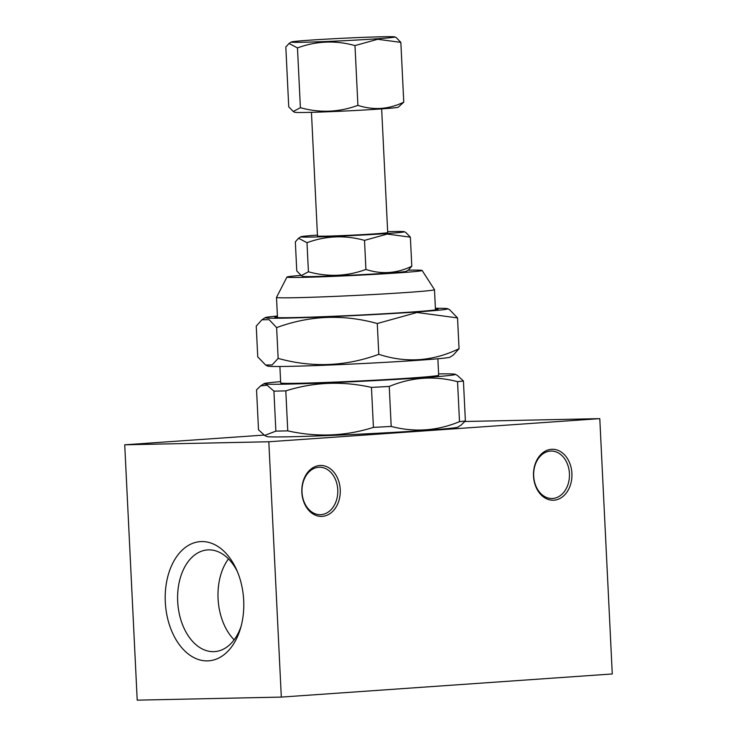 <?xml version="1.0" encoding="UTF-8"?>
<svg xmlns="http://www.w3.org/2000/svg" width="737" height="737" viewBox="0 0 737 737"><rect width="100%" height="100%" fill="white"/><g stroke="black" fill="none" stroke-linecap="round" stroke-linejoin="round"><path stroke-width="1.11" d="M237.342 571.516A50.964 33.414 -94 0 0 207.567 549.922A50.964 33.414 -94 0 0 177.783 603.087A50.964 33.414 -94 0 0 214.67 651.609A50.964 33.414 -94 0 0 241.156 626.082M228.479 558.895A50.964 33.414 -94 0 0 218.069 598.647A50.964 33.414 -94 0 0 234.136 639.808M381.655 108.892L387.708 232.579A35.146 0.848 177.2 0 1 364.926 234.486A35.146 0.848 177.2 0 1 326.123 236.144A35.146 0.848 177.2 0 1 317.49 236.015L311.447 112.328M437.87 358.762L438.672 375.216A79.089 1.898 177.2 0 1 411.559 377.98A79.089 1.898 177.2 0 1 326.998 382.402A79.089 1.898 177.2 0 1 280.686 382.936L279.885 366.492M268.821 441.758L599.789 418.634L612.272 673.968L281.313 697.091L268.821 441.758L124.728 444.807L264.021 435.079M464.955 421.49L599.789 418.634M264.647 435.429L258.512 429.818L256.55 389.836L260.631 385.893L267.116 385.211L273.915 391.135L275.868 431.117L264.647 435.429L266.674 436.497A95.782 2.303 -2.8 0 0 324.492 435.687A95.782 2.303 -2.8 0 0 425.083 430.39A95.782 2.303 -2.8 0 0 457.852 427.147L461.325 424.908M281.313 697.091L137.211 700.15L124.728 444.807M243.689 600.397A59.752 39.181 -94 0 0 236.365 569.277A59.752 39.181 -94 0 0 176.226 557.255A59.752 39.181 -94 0 0 182.619 648.698A59.752 39.181 -94 0 0 240.502 628.431A59.752 39.181 -94 0 0 243.689 600.397M340.236 489.589A25.482 19.236 88.8 0 0 310.369 469.57A25.482 19.236 88.8 0 0 312.525 513.643A25.482 19.236 88.8 0 0 340.236 489.589M571.912 473.412A25.482 19.236 88.8 0 0 542.045 453.384A25.482 19.236 88.8 0 0 544.192 497.457A25.482 19.236 88.8 0 0 571.912 473.412M569.434 473.522A23.722 17.909 88.8 0 0 551.064 451.053A23.722 17.909 88.8 0 0 533.689 476.019A23.722 17.909 88.8 0 0 552.068 498.498A23.722 17.909 88.8 0 0 569.434 473.522M337.758 489.709A23.722 17.909 88.8 0 0 319.388 467.24A23.722 17.909 88.8 0 0 302.013 492.205A23.722 17.909 88.8 0 0 320.392 514.684A23.722 17.909 88.8 0 0 337.758 489.709M273.915 391.135A106.773 2.57 -2.8 0 0 285.799 390.877C313.805 382.052 342.364 380.891 371.466 387.404A106.773 2.57 -2.8 0 0 389.237 386.446C411.633 377.178 434.406 375.594 457.548 381.674A106.773 2.57 -2.8 0 0 463.426 380.974L457.29 375.354L455.263 374.304A95.782 2.303 -2.8 0 0 438.607 373.917M275.868 431.117A106.773 2.57 -2.8 0 0 287.762 430.859L285.799 390.877M371.466 387.404L373.419 427.386A106.773 2.57 -2.8 0 0 391.2 426.428L389.237 386.446M457.548 381.674L459.501 421.656A106.773 2.57 -2.8 0 0 465.379 420.956L463.426 380.974M461.307 424.89L465.379 420.956M459.501 421.656C437.105 430.933 414.341 432.518 391.2 426.428M373.419 427.386C345.423 436.221 316.864 437.373 287.762 430.859M280.622 381.637A95.782 2.303 -2.8 0 0 264.086 383.655A95.782 2.303 -2.8 0 0 385.921 380.006A95.782 2.303 -2.8 0 0 455.263 374.304M435.429 308.904A81.724 1.962 177.2 0 1 438.064 309.319A81.724 1.962 177.2 0 1 410.067 312.129A81.724 1.962 177.2 0 1 323.58 316.67A81.724 1.962 177.2 0 1 274.864 317.306A81.724 1.962 177.2 0 1 277.444 316.634M435.401 308.306A91.388 2.193 177.2 0 1 447.663 308.711A91.388 2.193 177.2 0 1 416.405 312A91.388 2.193 177.2 0 1 316.965 317.177A91.388 2.193 177.2 0 1 265.256 317.638A91.388 2.193 177.2 0 1 277.416 316.035M449.634 309.733L457.539 317.914L417.004 312.488L377.28 323.525C343.276 314.082 309.724 315.445 276.633 327.606L269.143 319.665L261.911 319.794L256.246 326.086L257.747 356.874L265.652 365.045L272.11 364.916L278.144 358.394C312.147 367.837 345.699 366.482 378.79 354.313C406.069 363.249 432.822 361.379 459.04 348.702L453.375 354.985L450.031 357.159A91.388 2.193 177.2 0 1 418.763 360.255A91.388 2.193 177.2 0 1 322.788 365.312A91.388 2.193 177.2 0 1 267.623 366.077L265.642 365.064M276.633 327.606L278.144 358.394M377.28 323.525L378.79 354.313M457.539 317.914L459.04 348.702M300.972 275.408A67.666 1.631 -2.8 0 0 286.951 277.066A67.666 1.631 -2.8 0 0 354.608 275.408A67.666 1.631 -2.8 0 0 422.108 270.451A67.666 1.631 -2.8 0 0 408.031 270.175M408.556 269.834L406.271 271.299A51.848 1.244 177.2 0 1 388.537 273.058A51.848 1.244 177.2 0 1 334.091 275.924A51.848 1.244 177.2 0 1 302.796 276.366L301.276 275.583L308.416 271.778C327.827 277.167 346.998 276.393 365.93 269.438C381.517 274.542 396.801 273.473 411.79 266.241L408.547 269.825M286.951 277.066L276.513 297.38A79.089 1.898 -2.8 0 0 276.504 297.398A79.089 1.898 -2.8 0 0 355.593 295.436A79.089 1.898 -2.8 0 0 434.489 289.678A79.089 1.898 -2.8 0 0 434.48 289.65L422.108 270.451M405.857 232.505L410.371 237.167L387.211 234.071L364.511 240.373C345.1 234.983 325.929 235.757 306.997 242.713L298.586 238.263L295.344 241.837L296.762 270.912L301.276 275.574M387.662 231.667A51.848 1.244 177.2 0 1 404.337 231.713A51.848 1.244 177.2 0 1 386.603 233.574A51.848 1.244 177.2 0 1 330.194 236.513A51.848 1.244 177.2 0 1 300.862 236.77A51.848 1.244 177.2 0 1 317.444 235.094M306.997 242.713L308.416 271.778M364.511 240.373L365.93 269.438M410.371 237.167L411.79 266.241M380.513 108.975A51.848 1.244 177.2 0 1 326.067 111.84A51.848 1.244 177.2 0 1 294.772 112.282L293.252 111.499L300.392 107.694C319.803 113.083 338.974 112.31 357.906 105.354C373.493 110.458 388.777 109.389 403.765 102.157L398.247 107.215A51.848 1.244 177.2 0 1 380.513 108.975M396.331 37.716L400.845 42.377L377.685 39.273L354.985 45.583C335.575 40.185 316.403 40.968 297.472 47.914L289.051 43.465L285.818 47.048L288.738 106.828L293.252 111.499M400.845 42.377L403.765 102.157M297.472 47.914L300.392 107.694M354.985 45.583L357.906 105.354M377.077 38.785A51.848 1.244 177.2 0 1 320.669 41.723A51.848 1.244 177.2 0 1 291.327 41.981A51.848 1.244 177.2 0 1 343.009 38.26A51.848 1.244 177.2 0 1 394.811 36.924A51.848 1.244 177.2 0 1 377.077 38.785M264.086 383.655L260.622 385.884M265.256 317.638L261.911 319.794M447.663 308.711L449.644 309.733M435.484 309.899L434.489 289.678M277.49 317.629L276.504 297.398M300.862 236.77L298.577 238.244M404.337 231.713L405.857 232.496M291.327 41.981L289.042 43.455M394.811 36.924L396.331 37.698"/></g></svg>
